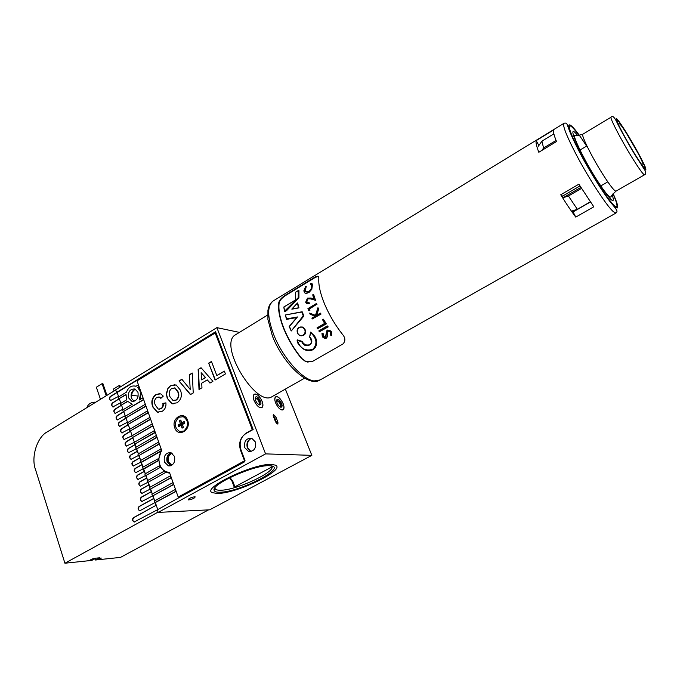 <?xml version="1.0" encoding="UTF-8"?>
<svg xmlns="http://www.w3.org/2000/svg" width="680" height="680" viewBox="0 0 680 680"><rect width="100%" height="100%" fill="white"/><g stroke="black" fill="none" stroke-linecap="round" stroke-linejoin="round"><path stroke-width="1.02" d="M269.025 465.715L270.181 465.774C288.719 466.846 239.675 492.346 219.827 492.226C216.282 492.303 214.37 491.631 214.098 490.204C211.378 484.041 254.43 464.797 269.025 465.715M215.024 487.738L215.024 488.274C215.28 489.642 217.099 490.297 220.464 490.229C236.725 490.408 278.511 470.568 271.363 465.936M217.532 493.459L212.33 492.677C200.923 488.478 253.292 463.284 271.422 464.423L275.502 465.171C286.288 469.667 236.946 493.569 217.532 493.459C236.946 493.569 286.288 469.667 275.502 465.171L271.422 464.423C253.292 463.284 200.923 488.478 212.33 492.677L217.532 493.459M279.905 400.664C282.421 404.269 282.786 406.487 281.019 407.311L278.894 405.926C277.006 403.512 276.326 401.455 276.837 399.755C277.482 398.905 278.502 399.202 279.905 400.664M280.083 406.963L280.619 406.895C281.528 405.73 281.07 403.911 279.233 401.429L277.006 400.35L276.624 400.792M276.726 400.605L278.647 401.761C280.262 403.844 280.815 405.586 280.304 406.971M280.236 398.922C278.443 396.993 276.955 396.27 275.765 396.754C273.938 399.067 274.865 402.713 278.553 407.702C280.339 409.606 281.817 410.32 282.99 409.844C284.826 407.524 283.909 403.886 280.236 398.922M258.749 398.242C261.315 401.965 261.647 404.226 259.743 405.042L257.448 403.554C255.544 401.115 254.864 399.024 255.408 397.281C256.113 396.338 257.227 396.661 258.749 398.242M258.749 404.676L259.377 404.608C260.355 403.427 259.913 401.565 258.043 399.024L255.612 397.868L255.178 398.395M255.323 398.123L257.448 399.373C259.089 401.514 259.632 403.291 259.063 404.694M259.182 396.491C257.244 394.4 255.621 393.626 254.311 394.162C252.356 396.525 253.257 400.248 257.014 405.339C258.935 407.413 260.55 408.178 261.843 407.643C263.798 405.28 262.913 401.565 259.182 396.491M161.126 448.868L140.242 460.692L140.837 462.4L141.397 462.409L161.211 451.061L158.899 458.354L142.554 467.347L143.148 469.072L143.709 469.072L158.882 460.445L160.055 465.758L159.502 465.749L160.302 467.381L145.469 475.762L144.874 474.037L159.502 465.749M158.882 460.445L158.329 460.428L158.355 458.346M161.211 451.061L160.658 451.044L161.568 450.109M125.962 394.859L118.796 398.828L125.995 394.442L126.744 399.763L120.445 403.58L121.014 405.238L127.568 401.276L132.234 404.251L122.672 410.014L123.25 411.672L143.386 399.559L142.8 397.885L139.29 400.001L140.615 393.372L141.372 393.108M172.023 453.152C168.138 454.24 166.668 457.138 167.612 461.831L171.598 465.35M171.81 465.222L168.512 461.848C167.569 457.614 168.802 454.758 172.227 453.288M134.113 401.26L133.569 400.809L134.938 400.945M188.793 499.919C192.593 499.146 194.726 498.125 195.177 496.876L194.565 496.783C190.757 497.556 188.623 498.567 188.165 499.825L188.793 499.919M193.077 497.029L189.762 498.27M262.123 401.344C263.296 404.6 263.202 406.7 261.843 407.643C259.123 408.068 256.513 405.662 254.031 400.435C252.875 397.188 252.969 395.097 254.311 394.162C257.048 393.737 259.649 396.134 262.123 401.344M275.587 402.857C277.984 407.881 280.457 410.21 282.99 409.844C284.274 408.944 284.333 406.895 283.169 403.707C280.78 398.709 278.315 396.389 275.765 396.754C274.499 397.647 274.44 399.678 275.587 402.857M128.613 397.902L131.716 401.208C136.663 401.285 138.745 398.293 137.955 392.241L134.954 388.986C129.965 388.815 127.848 391.791 128.613 397.902M135.388 389.164C131.775 390.719 130.45 393.728 131.401 398.174L134.028 401.285M250.563 451.35L247.902 448.035C246.729 443.785 247.834 440.572 251.218 438.404M244.808 447.746L248.531 451.443C254.082 451.529 256.351 448.35 255.34 441.923L251.787 438.294C246.151 438.065 243.831 441.218 244.808 447.746M251.719 438.277C247.656 439.858 246.194 443.046 247.341 447.848L251.056 451.529L248.531 451.443M140.769 391.442L137.649 387.345L139.085 386.665M140.785 391.45L140.267 391.561L137.649 387.345M273.199 415.454L274.593 417.367L276.998 423.912M138.252 396.041L131.665 395.369C131.954 392.411 133.22 390.354 135.464 389.207M229.933 477.564L232.755 481.075L231.974 481.083L234.243 487.186L271.949 466.913M231.974 481.083L229.492 477.785M138.499 385.007L135.762 386.24C131.555 385.237 128.452 387.2 126.471 392.139L118.227 397.179L118.796 398.828M136.144 386.24L134.682 385.959M140.131 399.491L141.168 393.431L140.615 393.372M138.202 387.404L139.145 386.826M178.279 498.058L157.293 509.864L158.177 512.406L265.574 453.883L216.886 327.632L115.668 389.81L116.578 392.436L215.569 331.772L253.164 429.505L245.777 433.627C240.252 437.529 238.484 443.037 240.482 450.135L244.851 461.677L178.279 498.058M137.853 380.366L137.088 380.273L137.249 380.732M137.088 380.273L117.147 392.496L118.669 396.899M119.357 398.879L120.895 403.308M127.755 401.548L121.014 405.238M121.584 405.288L123.122 409.743M140.505 391.416L141.091 393.082M138.227 384.974L138.814 386.631M143.726 399.738L123.25 411.672M123.811 411.723L125.367 416.202M124.916 416.475L145.095 404.379L145.69 406.062L125.494 418.14L124.916 416.475M146.022 406.24L125.494 418.14M126.055 418.183L127.61 422.679M127.16 422.951L147.407 410.899L148.002 412.59L127.738 424.626L127.16 422.951M148.333 412.76L127.738 424.626M128.299 424.668L129.871 429.19M129.421 429.462L149.727 417.452L150.322 419.144L129.999 431.146L129.421 429.462M150.654 419.313L129.999 431.146M130.56 431.179L132.141 435.727M131.682 435.999L152.056 424.023L152.66 425.723L132.269 437.69L131.682 435.999M152.983 425.884L132.269 437.69M132.829 437.716L134.419 442.289M133.96 442.561L154.394 430.618L154.998 432.327L134.546 444.252L133.96 442.561M155.329 432.488L134.546 444.252M135.107 444.278L136.111 447.177L134.946 444.618L128.341 448.452C126.896 449.718 126.998 451.129 128.665 452.702L136.127 448.825M135.651 447.448L156.136 435.54L156.74 437.248L136.238 449.148L135.651 447.448M157.071 437.401L136.238 449.148M136.799 449.165L138.406 453.789L137.249 451.256L130.619 455.081C129.166 456.356 129.276 457.776 130.968 459.34L138.44 455.481M137.946 454.053L158.491 442.187L159.094 443.904L138.533 455.762L137.946 454.053M159.426 444.057L138.533 455.762M139.094 455.779L140.701 460.419L139.561 457.921L132.915 461.728C131.444 463.029 131.563 464.457 133.28 466.012L140.751 462.162M140.837 462.4L160.658 451.044M160.854 448.86L161.296 450.1M141.397 462.409L143.012 467.083L141.882 464.61L135.218 468.41C133.739 469.727 133.867 471.155 135.609 472.71L143.081 468.868M143.148 469.072L158.329 460.428M143.709 469.072L145.333 473.773L144.211 471.333L137.522 475.116C136.034 476.45 136.17 477.887 137.938 479.434L145.409 475.6M160.302 467.381L145.469 475.762M146.03 475.762L147.662 480.488L146.548 478.074L139.842 481.848C138.346 483.208 138.49 484.644 140.284 486.183L147.756 482.366M160.845 467.389L164.45 471.359L163.906 471.359L165.809 472.37L147.798 482.486L147.203 480.752L163.906 471.359M165.809 472.37L147.798 482.486M148.359 482.486L150.008 487.237L148.894 484.848L141.355 489.065C139.851 490.442 140.004 491.895 141.822 493.416L150.11 489.158M166.362 472.379L169.694 473.034M149.541 487.492L170.408 475.83L171.029 477.589L150.144 489.235L149.541 487.492M171.351 477.708L150.144 489.235M150.696 489.226L152.354 494.003L151.257 491.657L141.355 497.148C139.833 498.55 140.004 500.004 141.848 501.517L152.473 495.975M151.886 494.267L172.822 482.647L173.442 484.406L152.49 496.017L151.886 494.267M173.766 484.525L152.49 496.017M153.043 496L154.708 500.803L153.629 498.483L139.111 506.481C137.589 507.909 137.768 509.371 139.647 510.858L175.873 491.258L175.244 489.489L154.241 501.067L154.853 502.817L176.188 491.368M155.406 502.8L157.769 509.609M178.483 497.071L178.738 497.811M116.867 392.462L110.415 396.398C109.046 397.536 109.097 398.905 110.568 400.503L118.516 396.44L117.147 392.496L116.578 392.436M239.105 332.325L216.886 327.632M232.755 481.075L234.906 486.829M273.445 416.491L275.613 422L277.874 424.116L277.942 422.186L275.782 416.704L273.522 414.587L273.445 416.491M158.177 512.406L209.729 509.804L311.839 455.353L285.362 389.087M311.839 455.353L265.574 453.883M168.088 472.183L169.583 472.727M179.869 426.003L179.647 425.357L182.036 423.971L180.999 421.107L179.418 420.877L180.072 420.376L180.795 420.07L181.815 422.875L184.161 421.515L184.764 423.173L182.418 424.524L183.439 427.329L182.053 428.128L181.033 425.323L178.704 426.683L178.1 425.025L180.438 423.674L179.418 420.877M181.033 431.757L184.203 431.026C189.312 425.663 189.117 420.903 183.608 416.738L182.24 416.475M183.94 431.01C189.048 425.646 188.844 420.886 183.337 416.712L178.925 417.223C173.799 422.697 174.063 427.465 179.715 431.545L183.94 431.01M182.614 427.916L182.053 428.128M181.033 425.323L182.316 424.745L183.303 427.457M179.647 425.357L178.1 425.025M182.036 423.971L180.438 423.674M184.603 422.493L182.682 423.606L181.815 422.875M161.746 450.611C158.865 454.894 158.21 459.587 159.783 464.678C161.321 468.741 163.897 471.206 167.501 472.09L169.413 472.26L178.211 497.08L245.012 460.547L240.975 449.863C238.918 442.578 240.728 436.934 246.406 432.93L252.314 429.624L215.178 333.013L137.037 380.868L161.746 450.611M174.734 427.805C177.973 437.92 191.565 430.125 187.62 420.333C184.28 410.236 170.841 418.124 174.734 427.805M164.432 462.043L168.359 465.851C173.4 465.587 175.44 462.417 174.48 456.348L170.68 452.583C165.58 452.752 163.498 455.897 164.432 462.043M171.088 452.71C167.424 454.401 166.115 457.529 167.161 462.085L170.629 465.758M198.135 369.478L201.059 367.727L212.917 381.327L209.95 383.078L207.256 379.899L201.714 383.188L201.96 387.804L199.002 389.555L198.135 369.478L201.212 367.897M180.514 390.286C182.35 395.632 181.178 399.815 176.978 402.832L171.708 403.623L167.229 398.293L166.311 393.686L167.986 388.118L170.689 385.696L176.188 384.982L180.514 390.286M155.269 405.042L158.253 409.079L160.88 408.705C162.571 407.499 163.234 405.722 162.86 403.376L165.92 402.857C166.269 406.784 164.951 409.64 161.984 411.434L157.233 412.123L152.711 406.87C150.9 401.642 152.006 397.519 156.026 394.502L160.752 393.873L163.268 396.117L160.837 398.352L159.307 397.035L156.833 397.383C154.479 399.347 153.96 401.905 155.269 405.042M192.253 373.014L193.239 392.955L190.417 394.629L178.993 380.978L181.857 379.253L190.221 389.478L189.346 374.756L192.253 373.014M224.34 371.101L225.428 373.94L215.084 380.043L208.683 363.146L211.471 361.471L216.827 375.555L224.34 371.101M216.121 333.208L215.178 333.013M252.875 429.666L252.314 429.624M180.183 497.021L178.211 497.08M159.112 409.224L160.88 408.705M161.237 408.74C162.936 407.532 163.6 405.756 163.217 403.41L162.86 403.376M163.217 403.41L165.929 402.951M158.593 412.377L157.599 412.156L152.711 406.87M153.077 406.903C151.266 401.676 152.371 397.562 156.392 394.545L156.026 394.502M156.392 394.545L159.749 393.601M161.041 398.166L158.865 396.916M173.128 403.92L172.074 403.656L167.229 398.293M167.586 398.335L166.311 393.686M166.677 393.728L167.986 388.118M168.351 388.161L170.689 385.696M171.054 385.747L175.023 384.659M173.91 400.605L176.316 400.07C178.865 397.97 179.477 395.241 178.126 391.867L175.227 388.093L174.275 387.88M171.734 388.458C169.167 390.515 168.546 393.219 169.873 396.584L172.924 400.409L175.95 400.036C178.508 397.936 179.12 395.199 177.769 391.825L174.87 388.05L171.734 388.458M190.63 394.502L178.993 380.978M179.35 381.021L182.002 379.431M189.346 374.756L190.221 389.478M189.703 374.808L192.27 373.269M210.162 382.959L207.256 379.899M199.342 389.351L198.492 369.529M201.526 379.856L205.666 377.655L201.144 372.683L201.526 379.856L205.317 377.604L201.144 372.683M215.356 379.89L208.683 363.146M209.032 363.205L211.556 361.683M224.417 371.305L216.827 375.555M208.531 509.873L120.505 557.396L95.497 560.014L95.157 558.96L95.659 558.416M101.303 558.076L98.549 558.356L98.413 557.923L98.549 558.356L101.303 558.085L98.252 559.725M95.497 560.014L99.569 557.804L95.88 558.178L92.064 559.028L94.86 558.748L91.8 560.405L89.003 560.694L92.064 559.028L89.003 560.694L64.915 563.227L158.066 512.1M115.728 389.98L47.438 431.774C37.128 436.84 30.719 457.394 35.572 469.752L64.915 563.227M118.235 396.414L118.447 397.043M119.076 398.854L112.625 402.815C111.248 403.971 111.299 405.339 112.795 406.938L120.462 402.857L120.666 403.444M113.245 406.997L113.101 406.963C111.554 405.798 111.494 404.43 112.931 402.841L119.094 398.897M121.303 405.263L114.844 409.258C113.458 410.423 113.518 411.808 115.039 413.398L122.706 409.326L122.901 409.878M115.481 413.457L115.345 413.423C113.764 412.258 113.705 410.881 115.149 409.284L121.329 405.348M123.531 411.697L117.07 415.726C115.668 416.908 115.744 418.293 117.283 419.883L124.958 415.82L125.137 416.339M117.725 419.934L117.589 419.9C115.991 418.744 115.923 417.358 117.376 415.743L123.573 411.825M125.774 418.157L119.306 422.221C117.895 423.419 117.971 424.804 119.544 426.394L127.219 422.339L127.389 422.815M119.978 426.436L119.842 426.411C118.227 425.255 118.142 423.861 119.612 422.238L125.834 418.327M128.019 424.643L121.55 428.74C120.131 429.947 120.216 431.35 121.805 432.93L129.489 428.893L129.642 429.326M122.247 432.973L122.111 432.947C120.47 431.791 120.377 430.389 121.856 428.757L128.095 424.864M130.28 431.162L123.811 435.285C122.374 436.509 122.468 437.912 124.083 439.492L131.911 435.863M124.517 439.535L124.389 439.51C122.715 438.353 122.63 436.951 124.108 435.302L130.373 431.418M132.549 437.699L126.072 441.856C124.627 443.096 124.729 444.508 126.369 446.08L134.19 442.425M126.794 446.114L126.667 446.088C124.975 444.941 124.882 443.53 126.369 441.864L132.651 438.005M136.519 449.157L137.249 451.256M138.814 455.77L139.561 457.921M141.117 462.409L141.882 464.61M143.429 469.072L144.211 471.333M145.749 475.762L146.548 478.074M148.078 482.486L148.894 484.848M150.416 489.235L151.257 491.657M152.77 496.009L153.629 498.483M155.125 502.809L156 505.342L133.526 517.641C132.005 519.104 132.192 520.565 134.096 522.027L157.531 509.737M134.487 522.01L134.444 522.002C132.489 520.923 132.303 519.469 133.875 517.625L156 505.342M117.147 392.496L110.721 396.431C109.293 398.004 109.344 399.373 110.874 400.528L111.019 400.571M137.53 451.265L130.925 455.081C129.412 456.781 129.531 458.201 131.266 459.348L131.393 459.365M135.226 444.627L128.639 448.46C127.143 450.143 127.245 451.554 128.962 452.71L129.089 452.727M146.829 478.074L140.139 481.848C138.593 483.608 138.737 485.052 140.581 486.175L140.692 486.192M144.492 471.333L137.819 475.116C136.281 476.858 136.425 478.295 138.244 479.425L138.355 479.442M142.162 464.61L135.516 468.41C133.986 470.135 134.113 471.571 135.906 472.71L136.025 472.727M139.842 457.921L133.212 461.737C131.691 463.445 131.818 464.873 133.586 466.012L133.705 466.029M151.538 491.648L141.661 497.139C140.097 498.933 140.267 500.387 142.162 501.5L142.248 501.508M149.175 484.848L141.653 489.056C140.097 490.833 140.258 492.286 142.129 493.408L142.231 493.416M153.901 498.474L139.434 506.464C137.862 508.283 138.04 509.745 139.969 510.841L140.046 510.85M100.47 399.313L96.347 387.226L102.051 383.673L102.969 383.775L106.947 395.352M102.051 383.673L106.216 395.802M114.112 390.966L113.45 389.053L119.085 385.585L119.96 385.688L120.394 386.911M119.085 385.585L119.697 387.337M94.605 402.169L95.718 402.228L94.622 402.161M95.157 558.96L95.693 558.28M94.639 558.994L93.738 559.36M95.48 558.399L94.044 559.198M272.442 396.44L271.991 396.695C256.615 407.354 219.64 347.846 234.158 335.623L267.606 315.052M286.127 310.233L286.475 310.624L284.639 311.729L284.589 311.168L298.265 297.644L298.817 297.865L286.586 310.649L298.817 297.865M298.341 334.075C301.716 338.462 307.555 332.732 303.986 328.678C300.883 324.258 294.772 330.089 298.341 334.075L299.353 335.24L298.24 334.245M300.815 335.826C304.921 335.75 306.315 333.557 304.997 329.264L303.322 327.479C298.418 325.405 295.358 330.029 298.214 334.237L297.704 333.429C296.811 328.27 298.681 326.289 303.322 327.479L304.835 329.222C305.94 334.381 304.113 336.387 299.353 335.24L299.353 335.24M318.274 308.482L316.26 315.537L320.348 313.115L320.748 313.956L312.281 318.971L311.882 318.129L315.103 316.225L310.148 314.253L309.655 313.08L315.444 315.384L317.951 307.692L318.274 308.482M303.9 316.013L302.158 311.746L303.9 316.013L291.227 330.999L303.246 315.877L301.793 312.01L285.294 314.993L302.039 311.754M285.498 315.129L286.594 318.886L297.466 316.948L289.408 326.502L291.142 330.438M306.909 350.31C315.877 352.521 319.302 342.252 314.44 335.92L310.607 332.078L314.262 335.886C320.467 343.613 312.791 354.697 303.425 349.052L298.902 344.862L297.245 340.136M300.492 341.156L297.228 339.83L301.954 341.36M302.898 342.669L302.277 341.394L302.727 342.626L305.082 344.726L302.898 342.669M306.782 345.363L305.082 344.726M319.362 331.78L328.194 326.893L327.309 325.924L327.862 326.808L319.362 331.78L318.818 330.897L327.309 325.924M317.526 328.772L326.349 323.875L323.425 319.2L326.017 323.791L317.526 328.772L317.016 327.904L324.632 323.425L322.55 319.71L323.425 319.2M303.467 327.513L302.014 326.893M324.64 338.266L326.442 338.113L327.318 336.804L327.403 331.882L328.95 330.879M324.012 337.025L323.365 333.803L321.963 333.217L323.017 333.719L323.264 336.294L325.372 337.144L327.072 330.055L329.851 330.412L331.083 331.695L331.644 335.716L330.582 335.113L330.429 332.07L329.469 331.143L327.649 330.956L327.054 331.798L326.952 336.71L326.069 338.028L323.536 337.85L322.32 336.702L321.963 333.217M331.644 335.716L331.44 331.78L329.851 330.412M316.668 315.291L318.716 308.881L317.951 307.692M312.281 318.971L321.062 314.041L320.348 313.115M318.138 276.42L315.248 277.431L285.379 295.647C281.69 298.146 279.607 300.62 279.14 303.076C278.248 309.74 279.922 318.41 284.163 329.069C288.609 339.796 294.474 349.579 301.741 358.411L305.762 361.437L308.074 362.202M315.452 315.341L309.655 313.08M580.856 187.425L563.388 197.582L562.487 196.137L579.955 185.963M562.487 196.137L560.745 194.752C566.134 203.549 571.14 210.995 575.773 217.107L573.096 211.93L590.376 202.011M573.096 211.93L572.331 210.885M612.986 193.834C616.496 201.748 617.695 206.057 616.564 206.762C614.287 209.006 594.592 180.191 580.975 154.267C571.957 136.952 568.216 127.5 569.755 125.894C571.047 125.605 574.124 128.767 579.003 135.362C574.124 128.767 571.047 125.605 569.755 125.894C565.819 125.757 583.227 161.075 599.743 186.209C608.872 200.065 614.473 206.916 616.564 206.762C617.695 206.057 616.496 201.748 612.986 193.834M560.745 194.752L578.867 184.178L593.793 206.805L575.773 217.107M324.81 304.589C329.451 315.392 335.376 325.354 342.575 334.475C345.482 337.926 345.61 341.079 342.966 343.944L312.077 361.675L305.295 361.344L301.325 358.326C294.091 349.46 288.269 339.685 283.841 328.993C279.616 318.376 277.907 309.697 278.707 302.957C279.14 300.492 281.188 298.001 284.852 295.494L314.738 277.262C317.041 275.995 318.35 275.91 318.639 277.015L318.826 278.545C318.368 285.183 320.365 293.862 324.81 304.589M309.604 337.152C313.871 341.878 309.723 347.769 304.946 344.7C310.649 345.874 312.469 343.689 310.403 338.138L309.647 337.178M309.868 337.161C316.353 343.613 304.912 350.064 301.81 341.76L297.449 340.459C299.923 348.33 305.023 351.313 312.732 349.384C317.551 344.139 316.905 338.589 310.794 332.732L309.578 337.127L310.615 332.426M313.582 294.321L315.537 300.322L310.734 298.928L307.76 298.834L306.536 301.733L307.003 302.558L309.051 302.6L309.289 303.39L306.306 303.322L305.668 302.209L307.513 298.103L310.938 298.036L313.777 298.868L312.724 294.839L313.582 294.321L315.223 300.237M307.284 303.807L309.289 303.39M309.604 303.475L309.051 302.6M307.003 302.558L306.536 301.733M306.867 301.826L307.76 298.834M308.082 298.928L310.131 298.758M308.541 310.258L309.918 310.369L309.085 308.89L309.613 310.284L308.541 310.258L307.929 308.593L316.353 303.552L316.65 304.368L309.085 308.89M309.4 308.975L316.65 304.368M316.957 304.453L316.353 303.552M289.238 326.485L297.466 316.948M303.246 315.877L303.748 315.971L291.193 330.99M296.752 317.551L286.748 319.353L286.594 318.886M296.811 317.475L286.611 319.32M292.137 308.745L297.33 303.195M298.274 307.496L297.568 302.949L298.851 307.853L291.856 309.188L292.349 308.609L298.817 307.836M291.856 309.188L298.979 307.887L297.644 302.949M298.911 297.891L298.936 290.496L298.732 297.815M283.866 307.02L295.477 299.99L295.443 292.289L298.724 290.428M284.512 311.38L283.806 307.062L284.503 311.491M286.586 310.649L284.639 311.729M305.167 291.762L306.136 286.697L304.691 290.351L305.167 291.762L308.499 291.788C310.777 289.952 311.848 288.039 311.712 286.042L311.363 284.733L310.377 284.113L310.922 283.22L311.975 283.892L312.35 285.651L311.372 289.723L308.541 292.561C306.663 293.565 305.286 293.556 304.402 292.553L303.841 290.819L305.694 286.399L306.136 286.697M306.544 286.815L305.694 286.399M305.618 293.258L308.541 292.561M308.89 292.672L311.372 289.723M311.729 289.833L312.35 285.651M312.732 285.77L312.375 284.019L311.61 283.416M536.188 140.624C535.611 142.273 536.486 146.157 538.807 152.269L556.52 141.55C554.064 135.464 553.053 131.631 553.486 130.058L536.188 140.624L538.883 145.477M297.279 303.322L292.349 308.609M309.578 337.127L310.573 332.188M310.599 332.078L310.794 332.732M297.228 339.83L297.449 340.459M302.073 311.746L285.294 314.993L286.518 319.175M291.133 330.811L289.408 326.502M295.46 292.341L295.622 299.965L283.806 307.062M571.965 210.995L577.337 209.295L568.446 196.001L563.074 197.769M577.337 209.295L590.274 201.867M541.884 150.416L543.567 148.036L541.935 141.143L538.415 146.141M553.851 133.883L541.935 141.143M543.567 148.036L556.078 140.454M581.476 188.428L568.446 196.001M276.743 422.858L277.942 422.186M274.593 417.367L275.782 416.704M246.968 432.964L246.406 432.93M586.602 146.106C567.12 115.523 561.323 117.904 580.499 153.799C590.554 172.805 604.418 194.76 611.873 203.609C619.276 211.811 619.701 208.48 613.148 193.613M576.325 154.785C566.363 135.575 562.266 125.078 564.034 123.284C565.624 122.748 566.695 123.233 567.256 124.746L569.254 130.245C570.197 132.931 574.693 142.987 580.346 153.697C589.942 171.802 602.99 192.619 610.75 202.572C618.774 211.752 617.185 211.386 615.995 213.044L613.437 211.735C607.096 206.524 588.88 178.704 576.325 154.785M320.11 379.95L314.032 380.945C302.379 379.721 282.582 357.399 273.819 334.959C267.078 316.795 266.985 305.379 273.547 300.721L563.881 123.377M286.518 319.107L285.337 315.027M285.379 295.647L284.852 295.494M279.14 303.076L278.707 302.957M315.248 277.431L314.738 277.262M298.265 297.644L298.248 290.589L295.545 292.238L295.622 299.965M283.942 307.037L284.589 311.168M626.365 132.583C635.027 146.769 641.299 158.185 645.175 166.829C647.419 172.89 644.351 169.337 635.962 156.179C628.167 143.684 618.944 126.845 616.615 120.887C614.899 115.668 618.145 119.569 626.365 132.583M644.563 174.777L644.487 174.819C643.365 174.692 639.625 169.592 633.284 159.536C621.911 141.482 609.016 116.739 611.116 117.181C612.383 115.43 614.176 116.849 616.505 121.448C619.14 127.169 628.362 144.228 636.012 156.451L645.26 170.85C646.025 172.983 645.77 174.309 644.487 174.819L615.969 191.148C614.542 191.199 610.606 186.294 604.18 176.434C592.663 158.755 580.337 134.028 582.964 134.13L611.057 117.215M616.063 191.097L615.969 191.148C612.756 194.148 611.039 196.146 610.818 197.157L609.076 196.469C606.509 194.004 603.041 189.422 598.689 182.725C585.871 163.778 570.979 132.923 575.076 135.422C576.13 135.839 578.731 135.422 582.879 134.181M612.255 194.973C615.519 205.292 611.023 201.356 598.765 183.158C580.048 154.683 564.799 119.552 577.592 135.388M626.637 133.246C634.797 146.617 640.704 157.369 644.36 165.504C646.45 171.19 643.552 167.832 635.664 155.448C628.337 143.709 619.675 127.891 617.474 122.264C615.842 117.334 618.894 120.997 626.637 133.246M215.024 488.274L214.098 490.204M280.16 406.971L281.019 407.311M276.683 400.673L276.837 399.755M258.868 404.694L259.743 405.042M255.255 398.225L255.408 397.281M171.708 465.29L171.173 465.281M133.526 401.378L131.716 401.208M169.626 472.855L167.952 472.846M170.17 465.877L168.359 465.851M95.591 402.22L95.591 402.22C91.179 402.084 88.247 403.903 86.802 407.685M169.099 472.583L168.462 472.94M304.615 378.148L271.991 396.695M272.484 336.269L267.92 319.591L267.928 310.403C268.558 306.527 270.053 303.56 272.425 301.495M615.476 207.374L614.924 207.689L615.476 207.374M297.525 339.957L302.141 341.368M615.995 213.044L319.583 380.248C307.878 387.226 283.569 363.919 272.646 336.668M568.548 126.624L568.055 126.931M305.762 361.428L305.295 361.344M297.194 339.949C296.803 342.49 298.885 345.525 303.425 349.052L303.425 349.052M291.15 330.888L289.204 326.485L296.897 317.381M291.933 308.916L297.423 303.042M295.486 299.957L283.806 307.028M298.384 290.471L295.469 292.247M586.908 145.928L579.802 150.161M641.979 165.01L642.744 164.942C644.189 165.682 641.333 159.341 637.798 152.787L626.731 133.731C620.848 124.499 619.225 123.046 618.928 123.802M607.792 181.866L600.635 186.006"/></g></svg>
